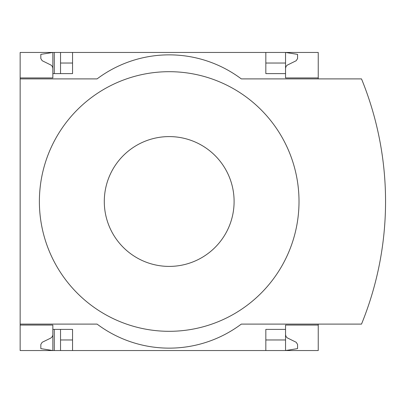 <?xml version="1.0" encoding="UTF-8"?>
<svg xmlns="http://www.w3.org/2000/svg" width="403" height="403" viewBox="0 0 403 403"><rect width="100%" height="100%" fill="white"/><g stroke="black" fill="none" stroke-linecap="round" stroke-linejoin="round"><path stroke-width="0.6" d="M318.239 324.103L318.239 350.545L72.555 350.545L72.555 329.392L52.843 329.392L52.843 350.545L40.824 348.62L40.824 344.449L42.174 342.288L50.954 337.991L52.41 336.45L52.833 334.984L52.843 325.065L20.15 325.065L20.15 324.103L97.078 324.103A120.2 120.2 0 0 0 241.311 324.103L361.511 324.103A324.652 324.652 0 0 0 361.511 78.897L241.311 78.897A120.2 120.2 0 0 0 97.078 78.897L20.15 78.897L20.15 77.935L52.843 77.935L52.843 52.455L60.536 52.455L60.536 73.608M52.843 325.065L20.15 325.065L20.15 350.545L54.284 350.545L54.284 329.392M54.284 73.608L54.284 52.455M54.284 350.545L60.536 350.545L60.536 329.392M265.834 63.034L285.546 63.034L285.546 52.455L60.536 52.455M72.555 350.545L60.536 350.545M52.843 77.935L20.15 77.935L20.15 52.455L52.843 52.455L40.824 54.38L40.824 58.551L42.174 60.712L51.211 65.175L52.41 66.55L52.843 68.319M72.555 63.034L60.536 63.034M285.546 334.681L285.979 336.45L287.178 337.825L296.215 342.288L297.565 344.449L297.565 348.62L285.546 350.545L285.546 339.966L265.834 339.966M72.555 339.966L60.536 339.966M72.555 52.455L72.555 73.608L52.843 73.608M265.834 52.455L265.834 73.608L285.546 73.608L285.546 77.935L318.239 77.935L318.239 52.455L285.546 52.455L297.565 54.38L297.565 58.551L296.215 60.712L287.178 65.175L285.979 66.55L285.546 68.319M318.239 78.897L318.239 77.935M285.546 63.034L285.546 73.608M20.15 78.897L20.15 324.103M318.239 325.065L285.546 325.065L285.546 329.392L265.834 329.392L265.834 350.545M285.546 329.392L285.546 339.966M169.195 331.311A129.811 129.811 0 0 0 299.011 201.5A129.811 129.811 0 0 0 169.195 71.689A129.811 129.811 0 0 0 39.383 201.5A129.811 129.811 0 0 0 169.195 331.311M169.195 136.592A64.908 64.908 0 0 1 225.408 233.952A64.908 64.908 0 0 1 112.986 233.952A64.908 64.908 0 0 1 169.195 136.592"/></g></svg>
